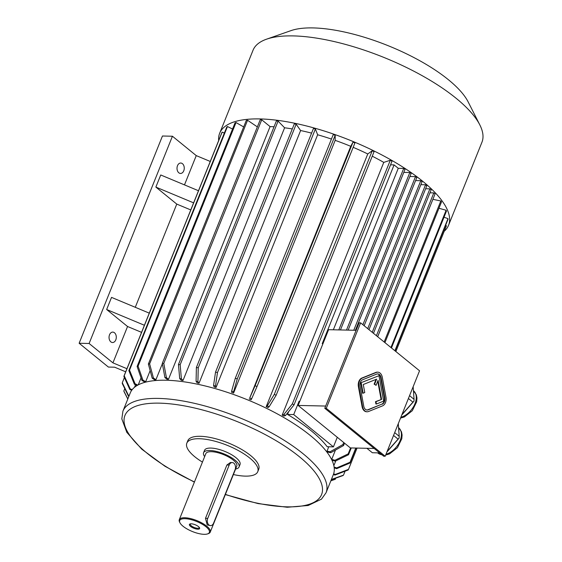 <?xml version="1.0" encoding="UTF-8"?>
<svg xmlns="http://www.w3.org/2000/svg" width="562" height="562" viewBox="0 0 562 562"><rect width="100%" height="100%" fill="white"/><g stroke="black" fill="none" stroke-linecap="round" stroke-linejoin="round"><path stroke-width="0.84" d="M366.909 410.021A5.213 3.625 91.3 0 0 367.696 409.831L381.731 404.19A5.213 3.625 91.3 0 0 384.317 397.763L380.614 377.692A5.213 3.625 91.3 0 0 377.474 373.913M375.486 401.668L375.922 404.008L376.421 404.022L383.67 401.106L378.985 375.69L360.713 382.827L362.623 393.196L363.122 393.203L364.759 392.543L363.277 384.52L376.624 379.153L374.615 384.155L374.116 384.141L376.076 385.342L378.086 380.341L381.598 399.42L375.486 401.668L375.985 401.682L376.421 404.022M377.741 381.191L381.099 399.413M376.02 379.392L374.116 384.141M419.547 370.794L360.621 322.862L326.269 408.307L385.195 456.239L419.547 370.794M377.516 372.17A6.948 4.833 91.3 0 0 377.264 372.156A6.948 4.833 91.3 0 0 375.88 372.416L361.844 378.057A6.948 4.833 91.3 0 0 358.394 386.628L362.097 406.698A6.948 4.833 91.3 0 0 366.621 411.763A6.948 4.833 91.3 0 0 366.867 411.756M409.55 395.655L414.061 399.322L413.99 401.106L401.76 415.037M401.985 414.489L412.922 402.153L408.412 398.486M413.99 401.106L412.922 402.153M414.061 399.322L413.147 386.719M394.693 432.628L399.196 436.288L399.132 438.072L386.902 452.003M379.638 452.902L372.346 452.74L366.881 448.293L372.213 452.628M399.196 436.288L398.282 423.685M387.12 451.455L398.065 439.119L393.555 435.452M399.132 438.072L398.065 439.119M369.487 448.357A19.635 12.399 -50.9 0 0 370.885 448.385M356.118 330.301L328.587 329.683L298.134 405.434L325.672 406.052M298.134 405.434L350.372 447.928L374.173 448.462M322.96 343.691L322.223 343.67L394.088 164.905L398.268 168.305L333.35 329.789M433.759 197.171L377.692 336.75M328.77 446.769L327.014 451.138A107.714 36.79 21.9 0 1 327.674 452.087L330.737 452.719L343.565 445.533L344.52 443.165M288.636 411.623L287.505 414.433A107.714 36.79 21.9 0 1 327.203 446.734L333.421 446.867L293.715 414.573L299.075 401.24L299.637 401.697M294.052 404.851L285.51 415.529L283.88 416.056A107.714 36.79 -158.1 0 0 282.187 415.086L283.817 414.559L292.359 403.881L390.295 160.268A121.61 41.539 21.9 0 1 391.988 161.238L294.052 404.851A121.61 41.539 -158.1 0 0 292.359 403.881M372.248 156.194A107.714 36.79 21.9 0 1 383.776 162.383L282.187 415.086M353.168 147.335A107.714 36.79 21.9 0 1 367.773 153.967L266.191 406.67A107.714 36.79 21.9 0 1 268.025 407.569L269.142 406.769L276.139 395.276L374.074 151.663A121.61 41.539 -158.1 0 0 372.241 150.764L274.305 394.376A121.61 41.539 21.9 0 1 276.139 395.276M249.163 399.02A107.714 36.79 21.9 0 1 251.088 399.828L251.657 398.774A111.192 37.977 -158.1 0 0 249.732 397.973L350.751 146.324A107.714 36.79 21.9 0 0 335.17 140.352L233.588 393.056L233.588 391.791A111.192 37.977 -158.1 0 0 231.635 391.11L231.635 392.374A107.714 36.79 21.9 0 1 233.588 393.056M317.642 134.768L315.387 128.993L217.459 372.606L215.492 386.031A111.192 37.977 -158.1 0 0 213.567 385.49L214.129 386.937A107.714 36.79 21.9 0 1 216.054 387.471L317.642 134.768A107.714 36.79 21.9 0 1 331.44 139.067M300.607 130.539L296.167 124.223L198.231 367.836L197.908 381.661A111.192 37.977 -158.1 0 0 196.075 381.282L197.185 382.855A107.714 36.79 21.9 0 1 199.025 383.242L300.607 130.539A107.714 36.79 21.9 0 1 311.587 133.124M284.597 127.785L278.092 121.125L180.163 364.738L181.386 378.823A111.192 37.977 -158.1 0 0 179.692 378.612L181.315 380.277A107.714 36.79 21.9 0 1 183.008 380.488L284.597 127.785A107.714 36.79 21.9 0 1 292.282 128.944M270.083 126.598L168.502 379.294A107.714 36.79 -158.1 0 0 166.998 379.266L164.912 377.566L162.299 363.375L260.227 119.762A121.61 41.539 21.9 0 1 261.723 119.797L270.083 126.598A107.714 36.79 21.9 0 1 274.052 126.773M162.362 363.719L155.934 379.708A107.714 36.79 -158.1 0 0 154.676 379.856L152.19 378.17L148.368 364.028A121.61 41.539 21.9 0 1 149.625 363.881L153.44 378.022L155.934 379.708M150.152 370.632L145.698 381.71A107.714 36.79 -158.1 0 0 144.722 382.027L141.905 380.411L137.107 366.473A121.61 41.539 21.9 0 1 138.083 366.15L142.881 380.095L145.698 381.71M141.041 377.91L138.245 384.865M135.533 384.787L134.536 387.281M335.767 460.896L333.856 465.645M351.257 447.949L348.524 454.742L335.254 461.142L332.051 460.243A107.714 36.79 -158.1 0 0 331.713 459.379L334.917 460.271L348.187 453.878L350.576 447.935M335.451 450.078L331.713 459.379M125.698 371.812L114.634 367.197L108.389 367.056L79.137 343.263L162.453 136.011L172.429 136.229L196.25 155.611L210.258 161.456M141.561 332.353L127.553 326.501L106.654 309.507L111.529 297.382L149.281 313.146M106.654 309.507L144.406 325.265M190.771 209.935L176.763 204.09L155.864 187.09L193.616 202.854M155.864 187.09L160.739 174.972L198.491 190.736M337.277 437.271L333.421 446.867M196.25 155.611L184.484 184.884M176.763 204.09L135.273 307.295M177.501 165.692A5.213 3.625 -88.7 0 1 180.753 163.029A5.213 3.625 -88.7 0 1 184.259 168.319A5.213 3.625 -88.7 0 1 180.521 173.447A5.213 3.625 -88.7 0 1 177.501 165.692M109.534 334.762A5.213 3.625 -88.7 0 1 112.786 332.1A5.213 3.625 -88.7 0 1 116.292 337.397A5.213 3.625 -88.7 0 1 112.555 342.525A5.213 3.625 -88.7 0 1 109.534 334.762M127.553 326.501L112.934 362.862L89.112 343.487L172.429 136.229M194.382 482.14L165.017 466.298L141.701 449.136L126.808 432.326L121.821 418.88L122.93 411.145L130.244 392.964A109.45 37.387 21.9 0 1 203.423 385.539A109.45 37.387 21.9 0 1 310.372 435.543A109.45 37.387 21.9 0 1 333.343 474.609L326.037 492.79L321.471 499.154L308.187 505.491L287.189 507.254L258.084 503.594L225.327 494.581M202.439 462.097A38.223 13.052 21.9 0 1 186.83 443.165L187.806 440.741A38.223 13.052 21.9 0 1 228.137 442.884A38.223 13.052 21.9 0 1 258.731 469.256L257.754 471.68A38.223 13.052 21.9 0 1 245.278 476.119A38.223 13.052 21.9 0 1 233.385 474.539M186.83 443.165A38.223 13.052 21.9 0 1 227.16 445.308A38.223 13.052 21.9 0 1 257.754 471.68M204.652 456.583A19.108 6.526 21.9 0 1 203.585 452.719L204.561 450.295A19.108 6.526 21.9 0 1 224.73 451.363A19.108 6.526 21.9 0 1 240.023 464.549L239.047 466.973A19.108 6.526 21.9 0 1 235.604 469.024M203.585 452.719A19.108 6.526 21.9 0 1 223.753 453.787A19.108 6.526 21.9 0 1 239.047 466.973M179.966 522.793L179.573 522.028A16.677 5.697 21.9 0 1 179.292 519.681L205.847 453.625A16.677 5.697 21.9 0 1 216.995 452.494A16.677 5.697 21.9 0 1 233.293 460.109A16.677 5.697 21.9 0 1 236.792 466.067L210.237 532.123A16.677 5.697 21.9 0 1 208.411 533.619L207.596 533.9A15.982 5.458 21.9 0 1 192.485 531.568A15.982 5.458 21.9 0 1 179.966 522.793A15.982 5.458 21.9 0 1 187.792 518.951A15.982 5.458 21.9 0 1 205.994 526.763A15.982 5.458 21.9 0 1 207.596 533.9M179.292 519.681A16.677 5.697 21.9 0 1 190.441 518.55A16.677 5.697 21.9 0 1 206.739 526.165A16.677 5.697 21.9 0 1 210.237 532.123M232.225 462.561L230.364 462.519L226.922 464.992L205.488 518.319L207.223 524.957L210.567 525.618A4.861 3.386 91.3 0 0 213.602 523.131L235.042 469.804A4.861 3.386 91.3 0 0 232.225 462.561A4.861 3.386 91.3 0 0 229.191 465.041L207.75 518.375A4.861 3.386 91.3 0 0 210.567 525.618M197.831 529.193A5.501 1.883 21.9 0 1 191.235 526.91A5.501 1.883 21.9 0 1 190.019 523.96A5.501 1.883 21.9 0 1 195.225 524.76A5.501 1.883 21.9 0 1 199.531 527.781A5.501 1.883 21.9 0 1 197.831 529.193M112.934 362.862L126.942 368.707M89.112 343.487L79.137 343.263M390.541 164.821L394.088 164.905M287.505 414.433L293.715 414.573M299.813 401.261L299.075 401.24M257.01 386.537A121.61 41.539 -158.1 0 0 255.092 385.736L353.02 142.123A121.61 41.539 -158.1 0 1 354.945 142.924L257.01 386.537L251.657 398.774M249.732 397.973L255.092 385.736M353.02 142.123L350.751 146.324M335.17 140.352L335.184 135.287A121.61 41.539 -158.1 0 0 333.231 134.606L235.302 378.219A121.61 41.539 -158.1 0 1 237.255 378.9L233.588 391.791M335.184 135.287L237.255 378.9M231.635 391.11L235.302 378.219M315.387 128.993A121.61 41.539 -158.1 0 0 313.47 128.452L215.534 372.065A121.61 41.539 -158.1 0 1 217.459 372.606M213.567 385.49L215.534 372.065M216.054 387.471L215.492 386.031M296.167 124.223A121.61 41.539 -158.1 0 0 294.333 123.844L196.398 367.457A121.61 41.539 -158.1 0 1 198.231 367.836M196.075 381.282L196.398 367.457M199.025 383.242L197.908 381.661M278.092 121.125A121.61 41.539 -158.1 0 0 276.406 120.914L178.47 364.527A121.61 41.539 -158.1 0 1 180.163 364.738M179.692 378.612L178.47 364.527M183.008 380.488L181.386 378.823M162.299 363.375A121.61 41.539 21.9 0 1 163.795 363.41L166.408 377.594L168.502 379.294M261.723 119.797L163.795 363.41M164.912 377.566A111.192 37.977 21.9 0 1 166.408 377.594M149.625 363.881L247.554 120.268A121.61 41.539 21.9 0 0 246.297 120.416L148.368 364.028M247.554 120.268L257.361 126.9M152.19 378.17A111.192 37.977 21.9 0 1 153.44 378.022M138.083 366.15L236.012 122.537A121.61 41.539 21.9 0 0 235.035 122.86L137.107 366.473M236.012 122.537L243.676 126.935M141.905 380.411A111.192 37.977 21.9 0 1 142.881 380.095M137.051 385.532L134.374 384.218L128.853 370.625A121.61 41.539 21.9 0 1 129.527 370.147L135.042 383.734L137.809 385.096M129.527 370.147L227.455 126.534A121.61 41.539 21.9 0 0 226.788 127.012L128.853 370.625M227.455 126.534L232.556 129.035M134.374 384.218A111.192 37.977 21.9 0 1 135.042 383.734M131.719 390.267L129.822 389.473L123.865 376.371A121.61 41.539 21.9 0 1 124.202 375.739L130.166 388.841L132.161 389.677M124.202 375.739L222.138 132.126A121.61 41.539 21.9 0 0 221.793 132.758L123.865 376.371M222.138 132.126L224.357 133.054M129.822 389.473A111.192 37.977 21.9 0 1 130.166 388.841M128.937 396.21L128.396 396.02L122.284 383.53A121.61 41.539 21.9 0 1 122.291 382.764L128.396 395.262L129.204 395.543M124.392 377.531L122.291 382.764M128.396 396.02A111.192 37.977 21.9 0 1 128.396 395.262M124.785 388.637L123.83 391.012L127.841 398.936M123.83 391.012A121.61 41.539 -158.1 0 0 124.167 391.883L127.792 399.048M335.704 478.164L335.247 479.288L330.842 480.833M345.089 471.188L343.501 475.129A121.61 41.539 -158.1 0 1 342.834 475.614L331.552 479.646M331.397 479.463L343.501 475.129M445.575 225.418L446.425 225.776L395.866 351.538M357.06 448.076L348.489 469.389A121.61 41.539 -158.1 0 1 348.152 470.015L334.882 475.094A111.192 37.977 -158.1 0 0 335.226 474.461L333.638 473.801M335.226 474.461L348.489 469.389M333.399 474.476L334.882 475.094M395.121 350.927L447.998 219.377A121.61 41.539 -158.1 0 0 447.998 218.618L394.889 350.737M355.774 448.047L350.07 462.231A121.61 41.539 -158.1 0 1 350.07 462.99L336.652 468.673A111.192 37.977 -158.1 0 0 336.652 467.914L334.109 467.029M356.069 448.054L350.07 462.99M336.652 467.914L350.07 462.231M447.998 218.618L444.008 217.227M334.207 467.823L336.652 468.673M274.305 394.376L267.301 405.869L266.191 406.67M372.241 150.764L367.773 153.967M267.301 405.869A111.192 37.977 21.9 0 1 269.142 406.769M438.95 208.256L446.116 210.265L390.941 347.527M348.524 454.742A121.61 41.539 -158.1 0 0 348.187 453.878M446.116 210.265A121.61 41.539 21.9 0 1 446.453 211.129L391.454 347.948M335.254 461.142A111.192 37.977 -158.1 0 0 334.917 460.271M383.776 162.383L390.295 160.268M285.51 415.529A111.192 37.977 -158.1 0 0 283.817 414.559M384.141 341.998L440.833 200.971A121.61 41.539 -158.1 0 1 441.5 201.92L384.928 342.637M343.733 442.519L342.897 444.584A121.61 41.539 21.9 0 1 343.565 445.533M342.897 444.584L330.07 451.771L327.014 451.138M440.833 200.971L432.93 199.334M330.07 451.771A111.192 37.977 21.9 0 1 330.737 452.719M429.958 192.815L433.808 192.899L376.407 335.704M433.808 192.899L435.065 193.918L377.657 336.722M372.22 332.304L429.895 188.846L431.145 189.865L373.477 333.322M429.895 188.846L425.617 188.748M420.861 184.673L425.546 184.779L367.717 328.637M425.546 184.779L426.804 185.797L368.974 329.655M415.585 180.592L420.79 180.704L362.897 324.717M420.79 180.704A121.61 41.539 21.9 0 1 422.048 181.73L364.155 325.735M355.409 330.28L416.772 177.641L415.522 176.623L353.765 330.245M415.522 176.623L409.902 176.496M346.494 330.084L409.831 172.527L411.089 173.546L348.145 330.119M409.831 172.527L403.79 172.394M398.268 168.305L403.72 168.424L338.802 329.915M403.72 168.424L404.977 169.443L340.453 329.95M218.653 140.57A123.352 42.129 21.9 0 1 219.665 133.257A123.352 42.129 21.9 0 1 302.138 124.897A123.352 42.129 21.9 0 1 422.666 181.245A123.352 42.129 21.9 0 1 448.56 225.271A123.352 42.129 21.9 0 1 444.226 231.249M219.665 133.257L253.033 50.236A123.352 42.129 21.9 0 1 266.571 39.178A123.352 42.129 21.9 0 1 456.042 98.224A123.352 42.129 21.9 0 1 479.822 124.897A123.352 42.129 21.9 0 1 481.936 142.249L448.56 225.271M266.571 39.178L290.933 30.643A102.502 35.013 21.9 0 1 448.385 79.706A102.502 35.013 21.9 0 1 468.139 101.877L479.822 124.897M326.269 408.307L324.773 408.279L359.125 322.827L360.621 322.862M324.773 408.279L383.698 456.211L385.195 456.239M190.504 523.847A4.805 1.644 -158.1 0 0 190.307 524.107A4.805 1.644 -158.1 0 0 191.312 525.821A4.805 1.644 -158.1 0 0 197.655 528.252A4.805 1.644 -158.1 0 0 199.222 527.69A4.805 1.644 -158.1 0 0 199.257 527.367M382.539 405.869A6.948 4.833 91.3 0 0 385.982 397.299L382.286 377.235A6.948 4.833 91.3 0 0 377.762 372.17A6.948 4.833 91.3 0 0 376.378 372.423L362.342 378.071A6.948 4.833 91.3 0 0 358.9 386.642L362.595 406.705A6.948 4.833 91.3 0 0 367.119 411.77A6.948 4.833 91.3 0 0 368.503 411.517L382.539 405.869M382.23 404.197A5.213 3.625 91.3 0 0 384.815 397.77L381.113 377.706A5.213 3.625 91.3 0 0 377.727 373.906A5.213 3.625 91.3 0 0 376.681 374.102L362.652 379.743A5.213 3.625 91.3 0 0 360.066 386.171L363.762 406.235A5.213 3.625 91.3 0 0 367.155 410.035A5.213 3.625 91.3 0 0 368.194 409.846L381.731 404.19M378.985 375.69L360.713 382.827M361.211 382.834L363.122 393.203M374.615 384.155L376.076 385.342M381.598 399.42L375.985 401.682M122.93 411.145A109.45 37.387 21.9 0 1 196.117 403.72A109.45 37.387 21.9 0 1 303.066 453.724A109.45 37.387 21.9 0 1 326.037 492.79M194.459 481.943A105.979 36.2 21.9 0 1 140.465 404.83A105.979 36.2 21.9 0 1 299.349 456.695A105.979 36.2 21.9 0 1 313.652 502.47A105.979 36.2 21.9 0 1 225.411 494.384M226.922 464.992L229.191 465.041M205.488 518.319L207.75 518.375M385.996 454.258A16.361 10.334 -50.9 0 0 399.519 442.013A16.361 10.334 -50.9 0 0 398.669 427.752L398.57 427.675M382.244 455.023L378.022 453.148A16.361 10.334 -50.9 0 0 381.809 454.665M400.854 417.292A16.361 10.334 -50.9 0 0 414.384 405.047A16.361 10.334 -50.9 0 0 413.534 390.787L413.435 390.709M376.378 372.423L375.88 372.416M362.342 378.071L361.844 378.057M358.9 386.642L358.394 386.628M362.595 406.705L362.097 406.698M384.815 397.77L384.317 397.763M368.194 409.846L367.696 409.831M381.113 377.706L380.614 377.692M378.022 453.148L377.664 452.86M398.669 427.752L401.486 431.813L402.097 434.988L401.788 438.782L397.432 447.689L389.515 453.92L385.68 455.044M413.534 390.787L416.344 394.847L416.962 398.022L416.653 401.816L412.29 410.724L404.38 416.955L400.537 418.079M377.762 372.17L377.264 372.156M367.119 411.77L366.621 411.763"/></g></svg>
